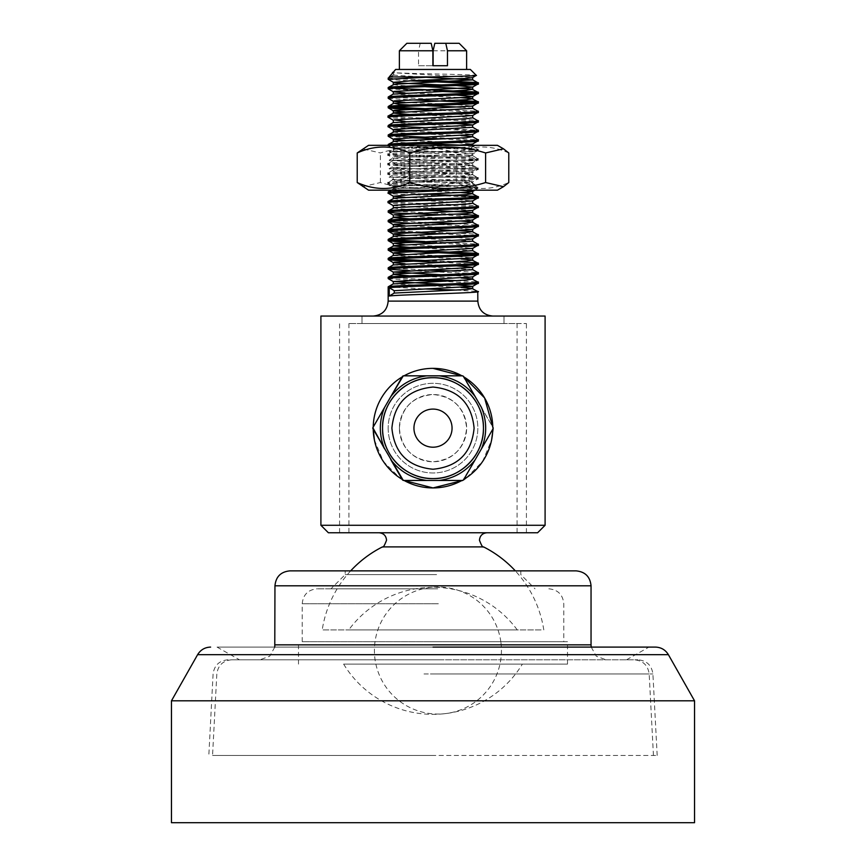 <?xml version="1.0" encoding="UTF-8"?>
<svg xmlns="http://www.w3.org/2000/svg" width="866" height="866" viewBox="0 0 866 866"><rect width="100%" height="100%" fill="white"/><g stroke="black" fill="none" stroke-linecap="round" stroke-linejoin="round"><path stroke-width="0.65" stroke-dasharray="4.33 3.25" d="M433 755.444L212.56 755.444L433 755.444M433 659.795L231.752 659.795L433 659.795M217.041 647.097L648.959 647.097L217.041 647.097L239.46 659.795M171.457 700.821L694.543 700.821M171.457 822.7L694.543 822.7M343.705 664.114L522.371 664.114L343.705 664.114M427.501 641.695L567.511 641.695L427.501 641.695M427.501 664.114L567.511 664.114L427.501 664.114M438.348 641.695L302.223 641.695L438.348 641.695M437.731 588.804L317.173 588.804L437.731 588.804M437.168 588.804L330.996 588.804L437.168 588.804M436.594 574.602L345.198 574.602L436.594 574.602M429.406 570.867L520.802 570.867L345.198 570.867L345.198 574.602L330.996 588.804M423.842 755.444L657.175 755.444L423.842 755.444M424.621 659.795L637.982 659.795L424.621 659.795M440.069 659.795L260.006 659.795L440.069 659.795M289.894 570.867L576.107 570.867M382.447 546.901L483.553 546.901M515.205 629.907L348.749 629.907L515.205 629.907M541.109 629.907L322.217 629.907L541.109 629.907M380.38 532.763L486.93 532.763L380.38 532.763M515.032 323.527L348.933 323.527L515.032 323.527M515.032 532.763L348.933 532.763L515.032 532.763M502.269 316.058L362.01 316.058L502.269 316.058M502.269 323.527L362.01 323.527L502.269 323.527M374.664 316.058L492.786 316.058L374.664 316.058M465.811 69.453L399.378 69.453L465.811 69.453M433.119 50.769L466.622 50.769M456.36 280.584L477.761 282.035M441.195 281.223L477.837 283.312M456.36 290.078L477.761 291.528M474.427 83.439L477.837 84.013M476.755 91.991L477.761 92.229M474.427 92.922L477.837 93.506M476.755 101.484L477.761 101.723M474.427 102.415L477.837 103M424.838 108.651L477.761 111.216M441.195 110.404L477.837 112.493M389.245 115.719C373.895 117.3 466.806 118.88 476.755 120.461L477.761 120.699M389.245 116.91C373.895 118.49 466.806 120.071 476.755 121.651L477.837 121.976M424.838 127.638L477.761 130.192M389.245 126.393C373.895 127.973 466.806 129.564 476.755 131.145L477.837 131.47M424.838 137.131L477.761 139.686M441.195 138.874L477.837 140.963M389.548 145.336L388.239 145.791L393.391 148.768L399.464 149.526L472.695 153.412L393.305 158.164L472.695 162.905L393.305 167.647L471.743 172.063L472.609 172.496L466.536 173.254L393.305 177.14L471.743 181.557L472.609 181.99L466.536 182.748L393.305 186.634L460.734 190.174M394.463 145.336L476.755 148.93L477.837 149.266L477.761 150.543L472.609 153.52M476.755 148.93C492.105 150.522 399.194 152.102 389.245 153.683L388.163 154.007L388.239 155.285L393.391 158.261M389.245 145.38C373.895 146.96 466.806 148.541 476.755 150.121L477.837 150.446M476.755 150.121C492.105 151.702 399.194 153.282 389.245 154.862L388.163 155.198M389.245 153.683C373.895 155.263 466.806 156.843 476.755 158.424L477.837 158.749L477.761 160.026L472.609 163.014M476.755 158.424C492.105 160.004 399.194 161.585 389.245 163.176L388.163 163.501L388.239 164.778L393.391 167.755M389.245 154.862C373.895 156.454 466.806 158.034 476.755 159.615L477.837 159.939M476.755 159.615C492.105 161.195 399.194 162.776 389.245 164.356L388.163 164.681M389.245 163.176C373.895 164.756 466.806 166.337 476.755 167.917L477.837 168.242L477.761 169.519L472.609 172.496M476.755 167.917C492.105 169.498 399.194 171.078 389.245 172.659L388.163 172.984L388.239 174.272L393.391 177.249M389.245 164.356C373.895 165.936 466.806 167.517 476.755 169.097L477.837 169.433M476.755 169.097C492.105 170.689 399.194 172.269 389.245 173.85L388.163 174.174M389.245 172.659C373.895 174.239 466.806 175.83 476.755 177.411L477.837 177.736L477.761 179.013L472.609 181.99M476.755 177.411C492.105 178.991 399.194 180.572 389.245 182.152L388.163 182.477L388.239 183.754L393.391 186.731M389.245 173.85C373.895 175.43 466.806 177.01 476.755 178.591L477.837 178.916M476.755 178.591C492.105 180.171 399.194 181.752 389.245 183.343L388.163 183.668M389.245 182.152C373.895 183.733 466.806 185.313 476.755 186.894L477.837 187.229L470.866 188.084L416.654 190.174M389.245 183.343C373.895 184.923 466.806 186.504 476.755 188.084L477.761 188.507L470.866 189.264L450.97 190.174M476.755 196.387L477.761 196.625M389.245 192.826C373.895 194.406 466.806 195.997 476.755 197.578L477.837 197.903M389.245 201.129C373.895 202.709 466.806 204.3 476.755 205.881L477.761 206.119M389.245 202.319C373.895 203.9 466.806 205.48 476.755 207.061L477.837 207.396M476.755 215.363L477.761 215.602M441.195 214.79L477.837 216.879M456.36 223.644L477.761 225.095M409.553 223.179L477.837 226.372M389.245 229.598C373.895 231.19 466.806 232.77 476.755 234.35L477.761 234.589M441.195 233.777L477.837 235.866M424.838 241.517L477.761 244.082M441.195 243.259L477.837 245.349M476.755 253.327L477.761 253.565M474.427 254.258L477.837 254.842M476.755 262.82L477.761 263.058M441.195 262.246L477.837 264.336M456.36 271.101L477.761 272.552M409.553 270.625L477.837 273.818M388.163 78.081L424.838 80.181M388.239 79.358L409.553 80.819M388.163 87.574L391.573 88.18M388.239 88.852L441.195 91.417M388.163 97.068L456.36 100.272M388.239 98.345L409.553 99.806M388.163 106.561L391.573 107.157M388.163 125.538L391.573 126.144M388.163 135.031L391.573 135.637M388.239 136.308L409.553 137.759M388.163 144.514L391.573 145.12M388.163 191.971L424.838 194.071M388.163 210.947L456.36 214.162M388.163 220.44L424.838 222.54M388.163 239.417L391.573 240.023M388.163 248.91L391.573 249.516M388.163 258.404L391.573 259.01M424.838 260.504L456.36 261.608M388.163 267.897L424.838 269.986M388.163 277.38L424.838 279.48M388.239 278.657L409.553 280.119M470.368 69.453L395.632 69.453M389.245 77.756L394.257 74.79L393.868 72.192C379.037 73.231 465.432 74.227 475.066 75.201L476.311 75.407M434.808 43.3L459.153 43.3M388.163 286.873L424.838 288.973M399.378 50.769L418.538 50.769L420.226 43.3L431.192 43.3M406.847 43.3L420.226 43.3M418.538 65.719L432.881 65.719L418.538 65.719L418.538 50.769M394.257 72.419L393.456 72.614M394.257 74.79L393.305 75.126L393.305 72.744L472.695 77.496M441.162 84.933L456.447 85.572M404.931 92.911L456.447 95.054M404.931 102.404L454.249 104.45L472.609 106.063M404.931 111.898L454.249 113.944L472.609 115.557M404.931 121.381L456.447 123.524M404.931 130.874L454.249 132.92L472.609 134.533M404.931 140.368L454.249 142.414L472.609 144.027M456.696 145.336L411.751 147.155L393.391 148.768M404.931 197.307L454.249 199.353L472.609 200.966M393.305 205.61L472.609 210.46M404.931 216.284L454.249 218.329L472.609 219.953M404.931 225.777L454.249 227.823L472.609 229.436M404.931 235.271L454.249 237.316L472.609 238.929M404.931 244.764L454.249 246.799L472.609 248.423M404.931 254.247L454.249 256.293L472.609 257.916M404.931 263.74L456.447 265.884M441.162 274.739L472.609 276.893M441.162 284.221L456.447 284.86M393.305 75.126L424.805 77.182M393.391 84.511L399.464 85.474L424.805 86.676M393.305 94.102L461.069 97.663M409.64 105.013L424.805 105.652M461.069 107.146L472.609 108.239M409.64 114.507L454.249 116.315L472.695 117.83M393.305 122.517L472.695 127.27M393.391 131.968L399.464 132.92L461.069 135.616M393.391 141.45L399.464 142.414L424.805 143.615M464.847 145.336L472.609 146.202L466.536 147.155L393.305 151.041L472.609 155.685L466.536 156.649L393.305 160.535L472.609 165.179L466.536 166.142L393.305 170.028L472.609 174.672L466.536 175.625L393.305 179.511L471.743 183.928L466.536 185.118L393.391 188.907L399.464 189.86L461.069 192.566M393.391 198.39L399.464 199.353L472.695 203.239M393.391 207.883L399.464 208.847L424.805 210.048M409.64 218.903L461.069 221.036M393.391 226.87L424.805 229.025M393.391 236.353L399.464 237.316L472.609 241.105M409.64 247.373L472.695 250.642M393.305 255.438L461.069 258.999M393.305 264.931L472.609 269.575M409.64 275.843L461.069 277.975M393.305 283.907L461.069 287.469M433.119 65.719L447.462 65.719M413.948 428.14A19.052 19.052 0 0 0 433 447.202A19.052 19.052 0 0 0 452.052 428.14A19.052 19.052 0 0 0 433 409.088A19.052 19.052 0 0 0 413.948 428.14M388.163 428.14A44.837 44.837 0 0 0 433 472.977A44.837 44.837 0 0 0 477.837 428.14A44.837 44.837 0 0 0 433 383.302A44.837 44.837 0 0 0 388.163 428.14A44.837 44.837 0 0 0 433 472.977A44.837 44.837 0 0 0 477.837 428.14A44.837 44.837 0 0 0 433 383.302A44.837 44.837 0 0 0 388.163 428.14M399.378 428.14C401.359 407.691 412.562 396.487 433 394.517C453.459 396.509 464.674 407.724 466.622 428.14A33.622 33.622 0 0 0 433 394.517A33.622 33.622 0 0 0 399.378 428.14A33.622 33.622 0 0 0 433 461.773A33.622 33.622 0 0 0 466.622 428.14C464.652 448.588 453.448 459.792 433 461.773C412.541 459.781 401.337 448.566 399.378 428.14M328.387 532.763L537.613 532.763M545.093 525.283L320.907 525.283M463.83 479.363L461.946 480.457L463.83 479.363L481.431 448.869C487.093 435.057 487.093 421.233 481.431 407.41L475.174 396.563C466.027 384.753 454.055 377.847 439.257 375.833L426.743 375.833C411.945 377.847 399.973 384.753 390.826 396.563L384.569 407.41C378.907 421.233 378.907 435.057 384.569 448.869L390.826 459.716C399.973 471.526 411.945 478.443 426.743 480.457L439.257 480.457C454.055 478.443 466.027 471.526 475.174 459.716L462.704 480.457L403.296 480.457L372.845 427.717L403.296 375.833L462.704 375.833L493.155 427.717M466.46 477.686L482.665 461.416L491.607 439.95M492.786 428.14L492.776 429.233L492.776 427.057L475.174 396.563C466.027 384.753 454.055 377.847 439.257 375.833M404.054 480.457L402.17 479.363L404.054 480.457L439.257 480.457C454.055 478.443 466.027 471.526 475.174 459.716M433 368.364C400.244 368.191 372.965 395.459 373.214 428.14L390.826 459.716C399.973 471.526 411.945 478.443 426.743 480.457M374.404 440.004L383.4 461.513L399.637 477.751M320.907 316.058L545.093 316.058M433 323.527L526.409 323.527L433 323.527M404.054 375.833L402.17 376.926L384.569 407.41C378.907 421.233 378.907 435.057 384.569 448.869M461.946 375.833L463.83 376.926L461.946 375.833L426.743 375.833C411.945 377.847 399.973 384.753 390.826 396.563M433 316.058L362.01 316.058L433 316.058M373.224 427.057L373.214 428.14M493.155 428.573L481.431 448.869C487.093 435.057 487.093 421.233 481.431 407.41M462.704 480.457L463.451 480.024M463.451 376.266L462.704 375.833M403.296 375.833L402.549 376.266M372.845 427.717L372.845 428.573M402.549 480.024L403.296 480.457M475.824 151.723L389.115 151.723L475.824 151.723M469.848 148.183L395.242 148.183L469.848 148.183M469.848 155.263L395.242 155.263L469.848 155.263M475.824 160.21L389.115 160.21L475.824 160.21M469.848 156.67L395.242 156.67L469.848 156.67M469.848 163.75L395.242 163.75L469.848 163.75M475.824 168.708L389.115 168.708L475.824 168.708M469.848 165.168L395.242 165.168L469.848 165.168M469.848 172.247L395.242 172.247L469.848 172.247M475.824 177.194L389.115 177.194L475.824 177.194M469.848 173.655L395.242 173.655L469.848 173.655M469.848 180.734L395.242 180.734L469.848 180.734M475.824 185.692L389.115 185.692L475.824 185.692M469.848 182.152L395.242 182.152L469.848 182.152M394.658 188.344L472.295 188.344L394.658 188.344M474.222 145.336L390.761 145.336L474.222 145.336M396.152 147.924L470.758 147.924L396.152 147.924M368.548 145.336L497.452 145.336M508.775 152.957C491.293 145.066 473.756 145.066 456.176 152.957C430.997 145.066 405.732 145.066 380.401 152.957L362.529 148.811M368.548 190.174L497.452 190.174M362.529 186.699L380.401 182.542C405.732 190.433 430.997 190.433 456.176 182.542C473.67 190.433 491.206 190.433 508.775 182.542M393.629 190.174L473.345 190.174L393.629 190.174M380.401 182.542L380.401 152.957M456.176 182.542L456.176 152.957M433 673.954L649.175 673.954L433 673.954M197.61 654.674L668.39 654.674M438.348 603.754L302.223 603.754L438.348 603.754M424.015 673.954L652.91 673.954L424.015 673.954M274.955 644.845L591.045 644.845M274.955 585.817L591.045 585.817M388.163 301.108L477.837 301.108M231.752 659.795C223.038 660.574 218.059 665.294 216.825 673.954L212.56 755.444M626.54 659.795L648.959 647.097M653.44 755.444L649.175 673.954C647.941 665.294 642.962 660.574 634.248 659.795M343.629 664.114A104.613 104.613 0 0 0 522.371 664.114M567.511 664.114L567.511 641.695M548.827 588.804C557.91 589.692 562.889 594.671 563.777 603.754L563.777 641.695M520.802 570.867L520.802 574.602L535.004 588.804M228.018 659.795C219.304 660.574 214.324 665.294 213.09 673.954L208.825 755.444M591.218 647.097L596.252 656.179L605.994 659.795M274.782 647.097L269.748 656.179L260.006 659.795M657.175 755.444L652.91 673.954C651.676 665.294 646.696 660.574 637.982 659.795M302.223 641.695L302.223 603.754C303.111 594.671 308.09 589.692 317.173 588.804M298.489 664.114L298.489 641.695M500.862 641.944A63.521 63.521 0 0 0 374.967 642.096A63.521 63.521 0 0 0 446.51 713.465A63.521 63.521 0 0 0 500.862 641.944M517.251 629.907A104.613 104.613 0 0 0 348.749 629.907M543.783 629.907A112.093 112.093 0 0 0 515.324 570.867M517.067 323.527L517.067 532.763M503.99 316.058L503.99 323.527L503.99 316.058M477.837 187.229L477.837 188.409M362.01 316.058L362.01 323.527L362.01 316.058M348.933 323.527L348.933 532.763M350.676 570.867A112.093 112.093 0 0 0 322.217 629.907M392.72 72.463L393.391 72.852M477.761 188.507L474.871 190.174M472.695 145.336L472.695 146.3M393.305 148.671L393.305 151.041M472.695 153.412L472.695 155.783M393.305 158.164L393.305 160.535M472.695 162.905L472.695 165.276M393.305 167.647L393.305 170.028M472.695 172.399L472.695 174.77M393.305 177.14L393.305 179.511M472.695 181.882L472.695 184.263M393.305 186.634L393.305 189.005M393.391 75.017L389.245 77.41M472.609 146.202L477.761 149.179M393.391 150.944L388.239 153.921M472.609 155.685L477.761 158.662M393.391 160.437L388.239 163.414M472.609 165.179L477.761 168.156M393.391 169.92L388.239 172.897M472.609 174.672L477.761 177.649M393.391 179.414L388.239 182.39M472.609 184.155L477.761 187.132M393.391 188.907L391.194 190.174M526.409 532.763L526.409 323.527M339.591 532.763L339.591 323.527M475.239 145.336L470.758 147.924L476.885 151.723L470.758 155.263L470.758 156.67L476.885 160.21L470.758 163.75L470.758 165.168L476.885 168.708L470.758 172.247L470.758 173.655L476.885 177.194L470.758 180.734L470.758 182.152L476.885 185.692L472.295 188.344L473.345 190.174M392.655 190.174L393.705 188.344L389.115 185.692L395.242 182.152L395.242 180.734L389.115 177.194L395.242 173.655L395.242 172.247L389.115 168.708L395.242 165.168L395.242 163.75L389.115 160.21L395.242 156.67L395.242 155.263L389.115 151.723L395.242 147.924L390.761 145.336"/><path stroke-width="1.3" d="M433 647.097L655.389 647.097L433 647.097M694.543 700.821L171.457 700.821L171.457 822.7L694.543 822.7L694.543 700.821L668.39 654.674L197.61 654.674L171.457 700.821M274.955 585.817L591.045 585.817C590.157 576.734 585.178 571.755 576.107 570.867L289.894 570.867C280.822 571.755 275.843 576.734 274.955 585.817L274.782 647.097M345.198 570.867L429.406 570.867M515.324 570.867A112.093 112.093 0 0 0 483.553 546.901L382.447 546.901C383.162 547.745 384.526 545.515 386.539 540.232C386.106 535.697 383.606 533.207 379.07 532.763M399.378 50.769L406.847 43.3L431.192 43.3L432.881 50.769L399.378 50.769L399.378 69.453M445.774 43.3L459.153 43.3L466.622 50.769L447.462 50.769L445.774 43.3L434.808 43.3L433.119 50.769L433.119 65.719L447.462 65.719L447.462 50.769M432.881 50.769L432.881 65.719M461.069 277.975L471.743 278.83L477.761 282.035L477.761 283.409L472.609 286.386L394.257 290.695L394.257 293.065L389.245 296.031L389.245 287.728L394.257 290.695M476.755 281.796C492.105 283.377 399.194 284.968 389.245 286.549L388.163 286.873L388.163 301.108C387.275 310.18 382.296 315.17 373.214 316.058M476.755 282.987C492.105 284.568 399.194 286.148 389.245 287.728M461.069 287.469L471.743 288.324L477.761 291.528L477.837 301.108L388.163 301.108M476.755 291.29C492.105 292.87 399.194 294.451 389.245 296.031M475.066 75.201C482.568 75.786 459.554 76.37 432.199 76.922L389.245 76.922L389.245 77.756L388.163 78.081L388.239 79.358L393.391 82.346L399.464 83.093L441.162 84.933M432.199 76.922L388.163 79.271M424.838 80.181L476.755 82.508L477.837 82.833L477.761 84.11L472.609 87.087L466.536 87.845L394.257 91.395L393.391 91.828L404.931 92.911M476.755 82.508C492.105 84.089 399.194 85.669 389.245 87.249L388.163 87.574L388.239 88.852L393.391 91.828M476.755 83.688C492.105 85.269 399.194 86.849 389.245 88.44L388.163 88.765M424.805 86.676L471.743 89.025L477.761 92.229L477.761 93.604L472.609 96.581L466.536 97.328L394.257 100.889L393.391 101.322L404.931 102.404M391.573 88.18L476.755 91.991C492.105 93.571 399.194 95.163 389.245 96.743L388.163 97.068L388.239 98.345L393.391 101.322M476.755 93.182C492.105 94.762 399.194 96.343 389.245 97.923L388.163 98.248M461.069 97.663L471.743 98.518L477.761 101.723L477.761 103.086L472.609 106.063L394.257 110.383L393.391 110.816L404.931 111.898M456.36 100.272L476.755 101.484C492.105 103.065 399.194 104.645 389.245 106.226L388.163 106.561L388.239 107.839L395.134 108.607L441.195 110.404M476.755 102.675C492.105 104.256 399.194 105.836 389.245 107.416L388.163 107.741M472.695 105.966L472.609 108.239L477.761 111.216L477.837 112.493L472.609 115.557L394.257 119.876L404.931 121.381M476.755 110.978C492.105 112.558 399.194 114.139 389.245 115.719L388.163 116.044L388.239 117.321L393.391 120.298M476.755 112.158C492.105 113.738 399.194 115.33 389.245 116.91L388.163 117.235M472.609 117.722L477.837 120.796L477.761 122.074L472.609 125.05L394.257 129.359L393.391 129.792L404.931 130.874M476.755 120.461C492.105 122.041 399.194 123.632 389.245 125.213L388.163 125.538L388.239 126.815L393.391 129.792M476.755 121.651C492.105 123.232 399.194 124.812 389.245 126.393L388.163 126.728M456.447 123.524L472.695 124.942L472.609 127.215L477.761 130.192L477.837 131.47L472.609 134.533L394.257 138.852L393.391 139.285L404.931 140.368M476.755 129.954C492.105 131.535 399.194 133.115 389.245 134.695L388.163 135.031L388.239 136.308L393.391 139.285M476.755 131.145C492.105 132.725 399.194 134.306 389.245 135.886L388.163 136.211M461.069 135.616L472.609 136.709L477.761 139.686L477.837 140.963L472.609 144.027L456.696 145.336M476.755 139.448C492.105 141.028 399.194 142.609 389.245 144.189L388.239 144.427L388.163 145.336M476.755 140.628C492.105 142.208 399.194 143.799 389.245 145.38M416.654 190.174L388.239 191.884L388.239 193.248L393.391 196.225L404.931 197.307M450.97 190.174L388.163 193.15M461.069 192.566L471.743 193.421L477.761 196.625L477.761 197.989L472.609 200.966L394.257 205.285L393.305 205.61L393.305 207.981M424.838 194.071L476.755 196.387C492.105 197.968 399.194 199.548 389.245 201.129L388.163 201.464L388.239 202.741L393.391 205.718M476.755 197.578C492.105 199.158 399.194 200.739 389.245 202.319L388.163 202.644M472.609 203.142L477.837 206.205L477.761 207.483L472.609 210.46L394.257 214.779L404.931 216.284M476.755 205.881C492.105 207.461 399.194 209.042 389.245 210.622L388.163 210.947L388.239 212.224L395.134 212.993L441.195 214.79M476.755 207.061C492.105 208.641 399.194 210.232 389.245 211.813L388.163 212.138M424.805 210.048L471.743 212.397L477.761 215.602L477.761 216.976L472.609 219.953L466.536 220.711L394.257 224.262L393.391 224.695L404.931 225.777M456.36 214.162L476.755 215.363C492.105 216.944 399.194 218.535 389.245 220.116L388.163 220.44L388.239 221.718L409.553 223.179M476.755 216.554C492.105 218.135 399.194 219.715 389.245 221.295L388.163 221.631M461.069 221.036L471.743 221.891L477.761 225.095L477.761 226.459L472.609 229.436L394.257 233.755L393.391 234.188L404.931 235.271M476.755 224.857C492.105 226.437 399.194 228.018 389.245 229.598L388.163 229.934L388.239 231.211L395.134 231.98L441.195 233.777M476.755 226.048C492.105 227.628 399.194 229.209 389.245 230.789L388.163 231.114M424.805 229.025L471.743 231.384L477.761 234.589L477.761 235.953L472.609 238.929L466.536 239.687L394.257 243.249L404.931 244.764M476.755 234.35C492.105 235.931 399.194 237.511 389.245 239.092L388.163 239.417L388.239 240.694L395.134 241.462L441.195 243.259M476.755 235.53C492.105 237.111 399.194 238.702 389.245 240.283L388.163 240.607M472.695 238.832L472.609 241.105L477.761 244.082L477.837 245.349L472.609 248.423L394.257 252.731L393.391 253.164L404.931 254.247M476.755 243.844C492.105 245.424 399.194 247.005 389.245 248.585L388.163 248.91L388.239 250.187L395.134 250.956L474.427 254.258M476.755 245.024C492.105 246.604 399.194 248.185 389.245 249.765L388.163 250.101M472.695 248.315L472.609 250.588L477.761 253.565L477.837 254.842L472.609 257.916L394.257 262.225L393.391 262.658L404.931 263.74M391.573 249.516L476.755 253.327C492.105 254.907 399.194 256.488 389.245 258.079L388.163 258.404L388.239 259.681L395.134 260.45L441.195 262.246M476.755 254.517C492.105 256.098 399.194 257.678 389.245 259.259L388.163 259.584M461.069 258.999L471.743 259.854L477.761 263.058L477.761 264.422L472.609 267.399L393.305 272.043L441.162 274.739M456.36 261.608L476.755 262.82C492.105 264.401 399.194 265.981 389.245 267.562L388.163 267.897L388.239 269.174L409.553 270.625M476.755 264C492.105 265.591 399.194 267.172 389.245 268.752L388.163 269.077M456.447 265.884L472.695 267.302L472.609 269.575L477.761 272.552L477.837 273.818L472.609 276.893L393.305 281.537L441.162 284.221M476.755 272.314C492.105 273.894 399.194 275.475 389.245 277.055L388.163 277.38L388.239 278.657L393.391 281.634M476.755 273.494C492.105 275.074 399.194 276.655 389.245 278.246L388.163 278.571M409.553 80.819L474.427 83.439M441.195 91.417L474.427 92.922M409.553 99.806L474.427 102.415M391.573 107.157L424.838 108.651M391.573 126.144L424.838 127.638M391.573 135.637L424.838 137.131M409.553 137.759L441.195 138.874M391.573 145.12L394.463 145.336M424.838 222.54L456.36 223.644M391.573 240.023L424.838 241.517M391.573 259.01L424.838 260.504M424.838 269.986L456.36 271.101M424.838 279.48L456.36 280.584M409.553 280.119L441.195 281.223M389.245 76.922L395.632 69.453L470.368 69.453L476.311 75.407L472.609 77.594L466.536 78.351L411.751 80.722L393.391 82.346M392.699 72.398L393.391 72.852M424.838 288.973L456.36 290.078M424.805 77.182L472.695 79.867L472.609 77.594M456.447 85.572L472.609 87.087M456.447 95.054L472.609 96.581M460.734 190.174L472.695 191.375L466.536 192.23L411.751 194.612L393.391 196.225M456.447 284.86L472.609 286.386M472.695 79.867L394.257 84.283L388.239 87.488M472.609 89.252L466.536 90.216L393.305 94.102L393.305 91.731M472.609 98.746L466.536 99.709L394.257 103.26L399.464 104.45L409.64 105.013M424.805 105.652L461.069 107.146M472.695 108.337L394.257 112.753L388.239 115.957M393.305 110.707L393.305 113.078L409.64 114.507M472.695 115.449L472.695 117.83L466.536 118.685L393.305 122.571L393.305 120.201M472.695 127.313L394.257 131.729L388.239 134.944M472.609 136.709L466.536 137.662L394.257 141.223L388.239 144.427M424.805 143.615L464.847 145.336M472.609 193.648L466.536 194.612L394.257 198.162L388.239 201.367M472.695 200.869L472.695 203.239L466.536 204.095L394.257 207.656L388.239 210.86M472.609 212.625L466.536 213.588L394.257 217.149L388.239 220.354M393.305 215.104L393.305 217.474L409.64 218.903M472.609 222.118L466.536 223.082L394.257 226.632L388.239 229.847M472.609 231.612L466.536 232.564L394.257 236.126L388.239 239.33M472.695 241.203L394.257 245.619L388.239 248.823M393.305 243.573L393.305 245.944L409.64 247.373M472.695 250.685L393.305 255.438L393.305 253.067M472.609 260.081L466.536 261.045L393.305 264.931L393.305 262.55M472.695 269.672L394.257 274.089L388.239 277.293M393.305 272.043L393.305 274.414L409.64 275.843M472.609 279.058L466.536 280.021L393.305 283.907L393.305 281.537M472.609 288.551L466.536 289.515L394.257 293.065M474.103 428.14C471.667 403.177 457.962 389.483 433 387.048C408.038 389.483 394.333 403.177 391.897 428.14C394.333 453.102 408.038 466.806 433 469.242C457.962 466.806 471.667 453.102 474.103 428.14M382.555 428.14C381.874 401.185 406.046 377.013 433 377.706C459.954 377.013 484.126 401.185 483.445 428.14A50.445 50.445 0 0 0 433 377.706A50.445 50.445 0 0 0 382.555 428.14A50.445 50.445 0 0 0 433 478.584A50.445 50.445 0 0 0 483.445 428.14C484.126 455.094 459.954 479.277 433 478.584C406.046 479.277 381.874 455.094 382.555 428.14C381.874 455.094 406.046 479.277 433 478.584C459.954 479.277 484.126 455.094 483.445 428.14M413.948 428.14A19.052 19.052 0 0 0 433 447.202A19.052 19.052 0 0 0 452.052 428.14A19.052 19.052 0 0 0 433 409.088A19.052 19.052 0 0 0 413.948 428.14M545.093 525.283L537.613 532.763L328.387 532.763L320.907 525.283L545.093 525.283L545.093 316.058L320.907 316.058L320.907 525.283M433 487.926L462.704 480.457L439.257 480.457L461.946 480.457A59.786 59.786 0 0 1 404.054 480.457L433 487.926M491.607 439.95L493.155 428.573L463.451 480.024L466.46 477.686M463.83 479.363A59.786 59.786 0 0 0 492.776 429.233L481.431 448.869L493.155 428.573L492.776 427.057A59.786 59.786 0 0 0 463.83 376.926L475.174 396.563L463.83 376.926L484.592 397.938L492.776 427.057M462.704 480.457L403.296 480.457L373.224 429.233A59.786 59.786 0 0 0 402.17 479.363L390.826 459.716L402.17 479.363L399.637 477.751M373.224 429.233L374.404 440.004M384.569 407.41L372.845 427.717L384.569 407.41L372.845 427.717L384.569 448.869C378.907 435.057 378.907 421.233 384.569 407.41L402.17 376.926A59.786 59.786 0 0 0 373.224 427.057M426.743 375.833L403.296 375.833L426.743 375.833L403.296 375.833L390.826 396.563C399.973 384.753 411.945 377.847 426.743 375.833L461.946 375.833A59.786 59.786 0 0 0 404.054 375.833M461.946 375.833L433 368.364M402.549 480.024L404.054 480.457M403.296 480.457L426.743 480.457C411.945 478.443 399.973 471.526 390.826 459.716M463.451 480.024L475.174 459.716C466.027 471.526 454.055 478.443 439.257 480.457M463.451 376.266L481.431 407.41C487.093 421.233 487.093 435.057 481.431 448.869M462.704 375.833L439.257 375.833C454.055 377.847 466.027 384.753 475.174 396.563M402.549 376.266L403.296 375.833M493.155 427.717L493.155 428.573M372.845 428.573L372.845 427.717M503.471 148.811L497.452 145.336L368.548 145.336L357.225 152.957C374.707 145.066 392.244 145.066 409.824 152.957C435.154 145.066 460.409 145.066 485.599 152.957L503.471 148.811L508.775 152.957L508.775 182.542L503.471 186.699L485.599 182.542C460.409 190.433 435.154 190.433 409.824 182.542L409.824 152.957M503.471 186.699L497.452 190.174L368.548 190.174L357.225 182.542L357.225 152.957M485.599 182.542L485.599 152.957M409.824 182.542C392.33 190.433 374.794 190.433 357.225 182.542M591.045 585.817L591.045 644.845L274.955 644.845M668.39 654.674C665.413 649.814 661.083 647.281 655.389 647.097M197.61 654.674C200.587 649.814 204.917 647.281 210.611 647.097M591.045 644.845L591.218 647.097M483.553 546.901C482.838 547.745 481.474 545.515 479.461 540.232C479.894 535.697 482.394 533.207 486.93 532.763M466.622 50.769L466.622 69.453M477.837 301.108C478.725 310.18 483.704 315.17 492.786 316.058M382.447 546.901A112.093 112.093 0 0 0 350.676 570.867M388.239 107.839L393.391 110.816M474.871 190.174L472.609 191.483M388.239 212.224L393.391 215.201M388.239 221.718L393.391 224.695M388.239 231.211L393.391 234.188M388.239 240.694L393.391 243.671M388.239 250.187L393.391 253.164M388.239 259.681L393.391 262.658M388.239 269.174L393.391 272.151M393.305 82.238L393.305 84.608M472.695 86.979L472.695 89.36M472.695 96.472L472.695 98.843M393.305 101.214L393.305 103.595M393.305 129.694L393.305 132.065M472.695 134.436L472.695 136.806M393.305 139.177L393.305 141.548M472.695 143.929L472.695 146.3M472.695 191.375L472.695 193.746M393.305 196.117L393.305 198.498M472.695 210.362L472.695 212.733M472.695 219.845L472.695 222.216M393.305 224.597L393.305 226.968M472.695 229.338L472.695 231.709M393.305 234.08L393.305 236.45M472.695 257.808L472.695 260.179M472.695 276.784L472.695 279.166M472.695 286.278L472.695 288.649M389.245 77.41L388.239 77.994M472.609 79.769L477.761 82.746M393.391 94.004L388.239 96.981M393.391 103.487L388.239 106.464M393.391 122.474L388.239 125.451M391.194 190.174L388.239 191.884M393.391 255.34L388.239 258.317M393.391 264.823L388.239 267.8M393.391 283.81L388.239 286.787"/></g></svg>
